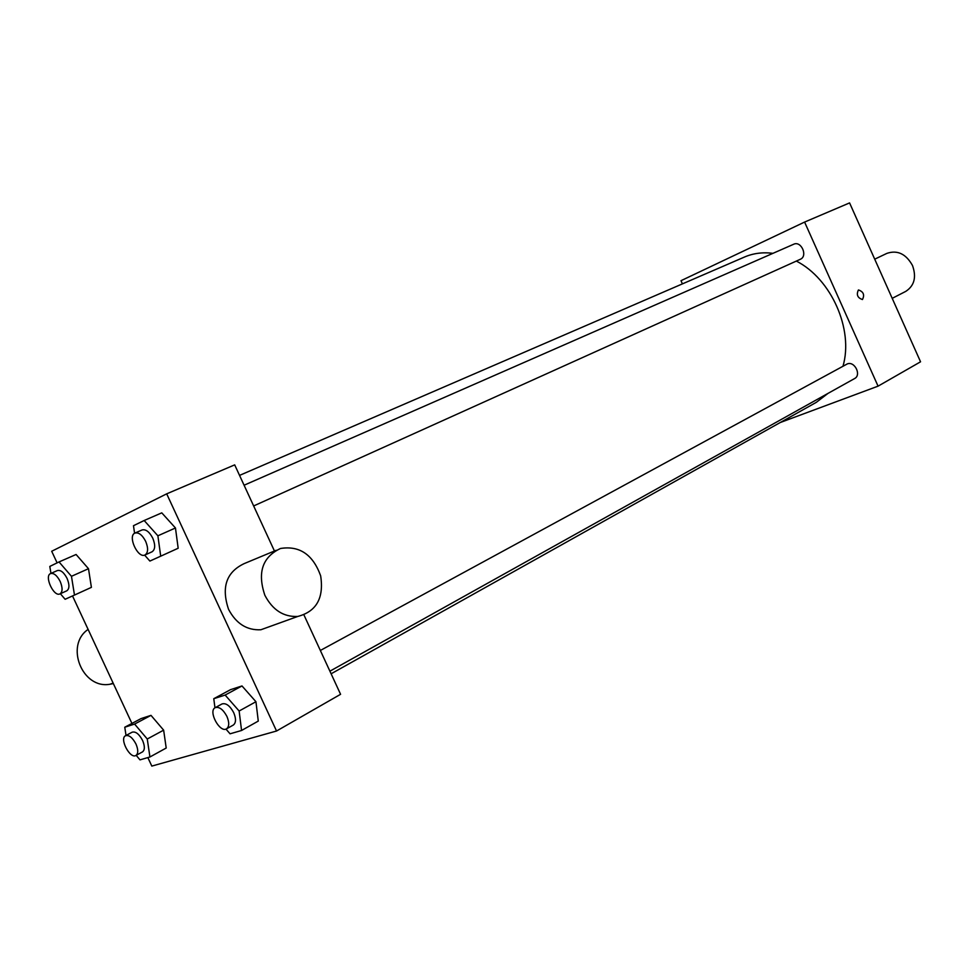 <?xml version="1.0" encoding="UTF-8"?>
<svg xmlns="http://www.w3.org/2000/svg" width="969" height="969" viewBox="0 0 969 969"><rect width="100%" height="100%" fill="white"/><g stroke="black" fill="none" stroke-linecap="round" stroke-linejoin="round"><path stroke-width="1.45" d="M892.207 298.343L905.736 291.403C914.373 285.758 916.626 277.122 912.495 265.506C906.003 253.89 897.476 249.832 886.926 253.357L874.716 259.171M682.418 283.881L680.989 280.695L804.597 222.071L849.583 202.909L920.55 361.8L878.059 386.159L780.239 422.532M320.351 650.465L847.197 363.969C854.501 360.662 861.768 375.051 854.585 378.564L329.908 671.178M793.575 244.297L793.672 244.249C801.254 240.482 808.134 256.204 800.273 259.304L253.648 505.951M804.597 222.071L878.059 386.159M239.549 475.391L744.507 257.027C753.276 253.26 762.773 252.037 772.971 253.333M796.324 261.073C831.354 278.878 853.786 329.581 842.982 366.209M827.95 393.414L816.334 402.329L331.107 673.794M858.377 290.022L858.51 289.961C863.488 291.717 864.796 294.903 862.434 299.53C857.565 297.907 856.221 294.733 858.377 290.022L858.498 289.961C863.488 291.717 864.796 294.903 862.434 299.542M57.11 562.868L51.696 551.264L166.692 493.839L234.692 464.866L274.445 551.01M303.951 614.952L340.579 694.301L276.54 731.014L151.818 766.091L147.857 757.588M141.123 718.562L150.994 715.364L163.64 730.154L166.208 748.032L163.64 730.154L150.994 715.364L141.123 718.562L124.771 727.222L134.594 724.073L147.264 739.008L149.929 756.983L139.984 759.866L136.181 755.336M161.775 512.855L175.462 527.984L178.175 548.236L175.462 527.984L161.775 512.855L144.163 520.51L157.886 535.796L160.709 556.182L149.892 561.063L144.611 555.116M131.929 723.431L72.518 595.947M166.692 493.839L276.54 731.014M76.091 554.486L88.494 568.706L91.401 587.359L88.494 568.706L76.091 554.486L59.036 561.935L71.464 576.301L74.48 595.063L65.117 599.278L60.357 593.718M230.586 689.637L241.996 685.955L255.949 701.726L258.275 721.081L255.949 701.726L241.996 685.955L230.586 689.637L213.774 698.697L225.135 695.064L239.137 711.016L241.56 730.481L230.065 733.812L225.959 729.088M271.926 625.768L260.891 629.753C246.901 630.468 236.121 623.648 228.551 609.319C221.126 587.262 226.371 572.013 244.297 563.558L276.189 550.283M264.876 595.305C257.209 572.631 262.417 557.03 280.513 548.478C299.578 545.45 312.963 554.571 320.654 575.816C324.07 598.018 316.439 611.56 297.737 616.454C283.578 617.096 272.628 610.046 264.876 595.305M88.118 629.402C64.632 645.233 82.292 689.456 110.03 684.235L113.361 683.581M214.961 707.806L213.774 698.697M226.54 728.833L233.311 725.054C236.085 722.886 236.218 718.756 233.711 712.663C229.944 705.711 226.031 702.804 221.998 703.954L215.203 707.661C207.875 711.016 219.769 733.23 226.54 728.833C229.302 726.665 229.423 722.523 226.916 716.418C223.136 709.429 219.224 706.51 215.203 707.661M225.135 695.064L241.996 685.955M239.137 711.016L255.949 701.726M241.56 730.481L258.275 721.081M126.031 735.459L124.771 727.222M135.926 755.469L142.516 751.883C144.926 749.97 144.95 746.154 142.576 740.437C139.124 734.005 135.648 731.256 132.159 732.189L125.546 735.713C119.175 738.535 130.064 759.26 135.926 755.469C138.337 753.567 138.349 749.74 135.963 744.01C132.499 737.566 129.034 734.793 125.546 735.713M134.594 724.073L150.994 715.364M147.264 739.008L163.64 730.154M149.929 756.983L166.208 748.032M134.57 533.277L133.48 525.707L144.163 520.51M145.011 554.971L152.072 551.785C155.27 549.544 155.512 545.014 152.775 538.195C149.408 531.811 145.834 529.062 142.092 529.946L134.982 533.059C127.327 535.821 137.852 558.81 145.011 554.971C148.196 552.73 148.414 548.188 145.677 541.356C142.298 534.949 138.724 532.175 134.982 533.059M157.886 535.796L175.462 527.984M160.709 556.182L178.175 548.236M50.957 573.394L49.807 566.429L59.036 561.935M59.957 593.9L66.8 590.811C69.538 588.837 69.623 584.682 67.055 578.372C63.918 572.413 60.72 569.808 57.45 570.535L50.582 573.563C43.956 575.913 53.792 597.255 59.957 593.9C62.682 591.926 62.755 587.771 60.175 581.424C57.038 575.465 53.84 572.836 50.582 573.563M71.464 576.301L88.494 568.706M74.48 595.063L91.401 587.359M244.079 485.227L793.672 244.249M260.891 629.753L297.737 616.454M113.143 683.109L110.03 684.235"/></g></svg>
